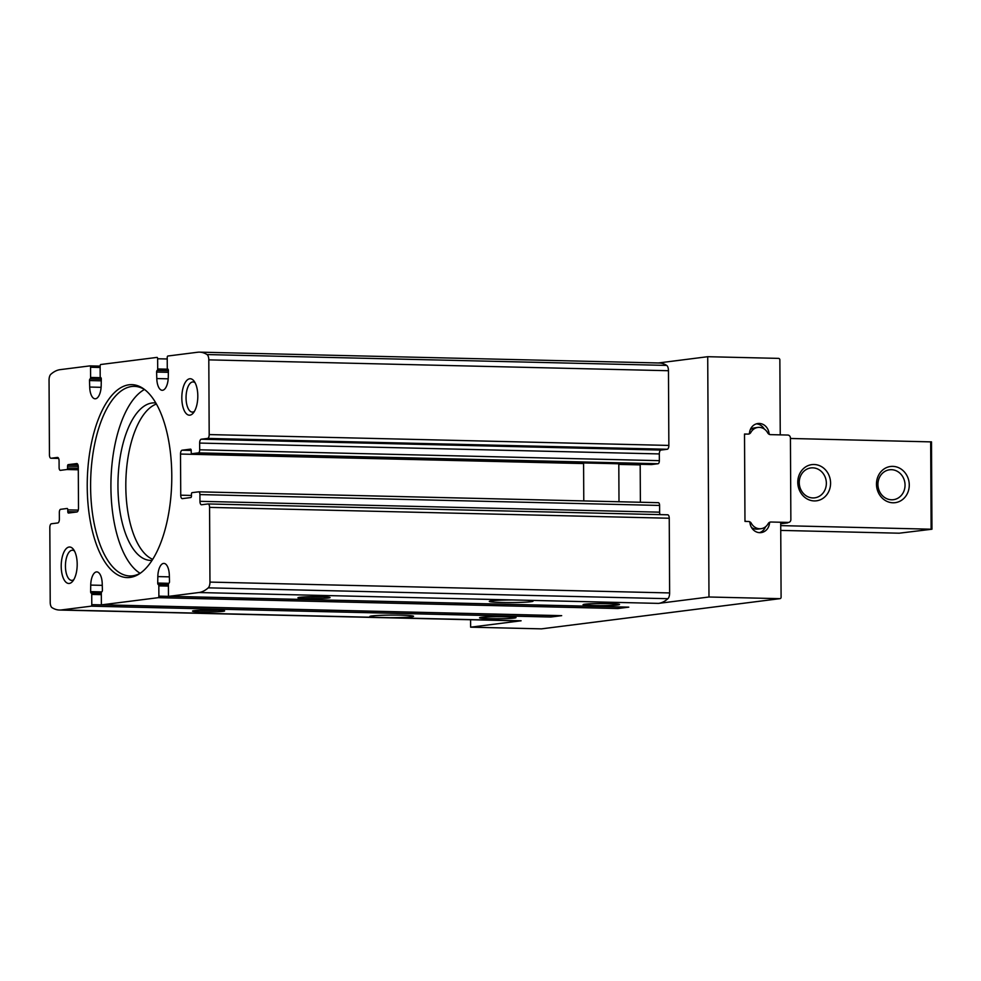<?xml version="1.0" encoding="UTF-8"?>
<svg xmlns="http://www.w3.org/2000/svg" width="981" height="981" viewBox="0 0 981 981"><rect width="100%" height="100%" fill="white"/><g stroke="black" fill="none" stroke-linecap="round" stroke-linejoin="round"><path stroke-width="1.47" d="M505.767 616.681A18.234 1.079 -0.3 0 1 516.018 617.601A18.234 1.079 -0.3 0 1 497.784 618.766A18.234 1.079 -0.3 0 1 479.55 617.785A18.234 1.079 -0.3 0 1 505.767 616.681M609.287 603.573A18.234 1.079 -0.3 0 1 619.538 604.492A18.234 1.079 -0.3 0 1 601.304 605.657A18.234 1.079 -0.3 0 1 583.07 604.676A18.234 1.079 -0.3 0 1 609.287 603.573M76.665 463.559A3.642 1.594 91.4 0 1 76.763 463.547A3.642 1.594 91.4 0 1 78.284 466.993L78.492 508.133A3.642 1.594 91.4 0 1 76.91 511.984L68.449 513.051A1.459 0.638 91.4 0 1 68.412 513.051A1.459 0.638 91.4 0 1 67.799 511.677L67.787 509.85A1.459 0.638 91.4 0 0 67.186 508.477A1.459 0.638 91.4 0 0 67.149 508.477L60.601 509.311A2.918 1.275 91.4 0 0 59.338 512.389L59.375 519.121A3.642 1.594 91.4 0 1 57.793 522.959L51.404 523.768A3.642 1.594 91.4 0 0 49.823 527.619L50.215 602.322A5.837 2.551 91.4 0 0 51.981 607.619A67.836 29.675 91.4 0 0 59.485 610.035A67.836 29.675 91.4 0 0 61.447 609.937L91.159 606.172A1.459 0.638 91.4 0 0 91.785 604.639L91.736 594.437A1.459 0.638 91.4 0 0 91.184 593.076A1.459 0.638 91.4 0 1 90.62 591.629L90.73 585.081A13.133 5.739 91.4 0 1 96.788 571.898A13.133 5.739 91.4 0 1 102.22 583.634L102.404 590.133A1.459 0.638 91.4 0 1 101.865 591.715A1.459 0.638 91.4 0 0 101.325 593.223L101.374 603.425A1.459 0.638 91.4 0 0 101.975 604.799A1.459 0.638 91.4 0 0 102.024 604.799L158.248 597.674A1.459 0.638 91.4 0 0 158.885 596.141L158.824 585.878A1.459 0.638 91.4 0 0 158.272 584.504A1.459 0.638 91.4 0 1 157.72 583.057L157.831 576.583A13.133 5.739 91.4 0 1 163.888 563.401A13.133 5.739 91.4 0 1 169.321 575.136L169.492 581.561A1.459 0.638 91.4 0 1 168.953 583.143A1.459 0.638 91.4 0 0 168.413 584.664L168.474 594.927A1.459 0.638 91.4 0 0 169.075 596.301A1.459 0.638 91.4 0 1 169.075 596.301L198.824 592.536A67.836 29.675 91.4 0 0 208.254 587.84A5.837 2.551 91.4 0 0 209.959 582.089L209.578 507.385A3.642 1.594 91.4 0 0 208.058 503.94A3.642 1.594 91.4 0 0 207.96 503.952L201.571 504.761A3.642 1.594 91.4 0 1 201.461 504.761A3.642 1.594 91.4 0 1 199.952 501.316L199.916 494.583A2.918 1.275 91.4 0 0 198.702 491.824A2.918 1.275 91.4 0 0 198.616 491.837L192.068 492.658A1.459 0.638 91.4 0 0 191.442 494.203L191.454 496.018A1.459 0.638 91.4 0 1 190.817 497.551L182.356 498.63A3.642 1.594 91.4 0 1 182.245 498.63A3.642 1.594 91.4 0 1 180.737 495.184L180.516 454.044A3.642 1.594 91.4 0 1 182.098 450.205L190.559 449.139A1.459 0.638 91.4 0 1 190.608 449.126A1.459 0.638 91.4 0 1 191.209 450.512L191.221 452.327A1.459 0.638 91.4 0 0 191.822 453.713A1.459 0.638 91.4 0 1 191.822 453.713L198.42 452.879A2.918 1.275 91.4 0 0 199.683 449.801L199.646 443.069A3.642 1.594 91.4 0 1 201.228 439.218L207.616 438.409A3.642 1.594 91.4 0 0 209.186 434.571L208.806 359.868A5.837 2.551 91.4 0 0 207.028 354.558A67.836 29.675 91.4 0 0 199.523 352.142A67.836 29.675 91.4 0 0 197.573 352.253L167.861 356.017A1.459 0.638 91.4 0 0 167.224 357.55L167.273 367.74A1.459 0.638 91.4 0 0 167.837 369.114A1.459 0.638 91.4 0 1 168.389 370.56L168.278 377.109A13.133 5.739 91.4 0 1 162.221 390.291A13.133 5.739 91.4 0 1 156.788 378.556L156.617 372.057A1.459 0.638 91.4 0 1 157.156 370.462A1.459 0.638 91.4 0 0 157.696 368.954L157.634 358.764A1.459 0.638 91.4 0 0 157.034 357.391A1.459 0.638 91.4 0 1 157.034 357.391L100.761 364.503A1.459 0.638 91.4 0 0 100.136 366.048L100.185 376.238A1.459 0.638 91.4 0 0 100.736 377.611A1.459 0.638 91.4 0 1 101.301 379.058L101.19 385.594A13.133 5.739 91.4 0 1 95.132 398.789A13.133 5.739 91.4 0 1 89.7 387.054L89.516 380.554A1.459 0.638 91.4 0 1 90.056 378.96A1.459 0.638 91.4 0 0 90.595 377.452L90.546 367.262A1.459 0.638 91.4 0 0 89.945 365.876A1.459 0.638 91.4 0 0 89.896 365.888L60.184 369.641A67.836 29.675 91.4 0 0 50.767 374.35A5.837 2.551 91.4 0 0 49.05 380.088L49.442 454.804A3.642 1.594 91.4 0 0 50.951 458.25A3.642 1.594 91.4 0 0 51.061 458.237L57.45 457.428A3.642 1.594 91.4 0 1 57.548 457.428A3.642 1.594 91.4 0 1 59.068 460.862L59.105 467.606A2.918 1.275 91.4 0 0 60.307 470.353A2.918 1.275 91.4 0 0 60.393 470.353L66.941 469.519A1.459 0.638 91.4 0 0 67.579 467.986L67.566 466.171A1.459 0.638 91.4 0 1 68.192 464.626L76.874 463.559M640.385 502.26L640.188 464.896A3.642 1.594 91.4 0 1 640.213 464.295M583.781 500.923L583.585 463.559L180.516 454.044M130.007 577.429A96.506 42.232 -88.6 0 0 139.179 573.971A96.506 42.232 -88.6 0 0 171.724 482.088A96.506 42.232 -88.6 0 0 143.557 388.77A96.506 42.232 -88.6 0 0 87.799 469.568A96.506 42.232 -88.6 0 0 130.007 577.429M69.295 583.437A18.234 7.983 -88.6 0 0 72.704 581.255A18.234 7.983 -88.6 0 0 77.18 565.424A18.234 7.983 -88.6 0 0 73.465 549.397A18.234 7.983 -88.6 0 0 61.509 561.058A18.234 7.983 -88.6 0 0 69.295 583.437M189.909 415.159A18.234 7.983 -88.6 0 0 193.318 412.964A18.234 7.983 -88.6 0 0 197.794 397.133A18.234 7.983 -88.6 0 0 194.066 381.119A18.234 7.983 -88.6 0 0 182.123 392.768A18.234 7.983 -88.6 0 0 189.909 415.159M215.599 610.121A16.052 0.944 -0.3 0 1 224.588 610.869A16.052 0.944 -0.3 0 1 208.573 611.96A16.052 0.944 -0.3 0 1 192.546 611.04A16.052 0.944 -0.3 0 1 215.599 610.121M321.032 596.767A16.052 0.944 -0.3 0 1 330.021 597.515A16.052 0.944 -0.3 0 1 314.006 598.606A16.052 0.944 -0.3 0 1 297.979 597.687A16.052 0.944 -0.3 0 1 321.032 596.767M375.686 617.356A21.889 1.3 -0.3 0 1 369.849 616.424A21.889 1.3 -0.3 0 1 391.689 615.099A21.889 1.3 -0.3 0 1 413.541 616.203A21.889 1.3 -0.3 0 1 389.813 617.687L61.447 609.937M59.485 610.035L519.157 620.887A67.836 29.675 91.4 0 0 521.107 620.789L470.635 627.178L541.451 628.858A1.459 1.312 82.8 0 0 541.794 628.809M769.496 523.265A10.938 9.822 82.8 0 1 761.097 532.609A10.938 9.822 82.8 0 1 749.962 522.799A1.459 1.312 82.8 0 0 748.65 521.487L744.971 521.402L744.518 434.019L748.196 434.105A1.459 1.312 82.8 0 0 749.496 432.854A10.938 9.822 82.8 0 1 757.896 423.522A10.938 9.822 82.8 0 1 769.03 433.32A1.459 1.312 82.8 0 0 770.343 434.632L780.251 434.865L779.858 359.868A1.459 1.312 82.8 0 0 778.546 358.384L707.718 356.704L708.981 597L779.797 598.668A1.459 1.312 82.8 0 0 781.097 597.245L780.704 522.248L770.796 522.015A1.459 1.312 82.8 0 0 769.496 523.265L768.319 523.413M708.981 597L658.496 603.389L527.202 600.286A21.889 1.3 -0.3 0 1 533.039 601.071A21.889 1.3 -0.3 0 1 511.199 602.555A21.889 1.3 -0.3 0 1 489.347 601.292A21.889 1.3 -0.3 0 1 513.075 599.955L198.824 592.536M628.698 607.153A1.459 0.638 91.4 0 0 628.747 607.153A1.459 0.638 91.4 0 1 628.747 607.153L617.92 608.527L158.248 597.674M101.975 604.799L561.647 615.651A1.459 0.638 91.4 0 1 561.61 615.651A1.459 0.638 91.4 0 0 561.684 615.651L550.832 617.024L91.159 606.172M208.168 503.952L667.62 514.804A3.642 1.594 91.4 0 1 667.73 514.792A3.642 1.594 91.4 0 1 669.238 518.238L669.631 592.941A5.837 2.551 91.4 0 1 667.914 598.692A67.836 29.675 91.4 0 1 658.496 603.389M527.202 600.286L513.075 599.955M199.523 352.142L659.195 362.995A67.836 29.675 91.4 0 1 666.7 365.41A5.837 2.551 91.4 0 1 668.466 370.72L668.858 445.423A3.642 1.594 91.4 0 1 667.276 449.261L207.616 438.409M707.718 356.704L658.214 362.982M498.054 460.935L191.871 453.7L498.054 460.935A17.928 1.067 -0.3 0 1 518.311 460.641A17.928 1.067 -0.3 0 1 528.391 461.536A17.928 1.067 -0.3 0 1 528.305 461.646L651.531 464.553A1.459 0.638 91.4 0 1 651.494 464.553A1.459 0.638 91.4 0 1 651.458 464.553M528.293 461.646L651.494 464.553L658.092 463.731L198.42 452.879M667.276 449.261L660.887 450.071A3.642 1.594 91.4 0 0 659.318 453.921L659.355 460.653A2.918 1.275 91.4 0 1 658.092 463.731M660.066 514.608A3.642 1.594 91.4 0 1 659.624 512.168L659.588 505.436L199.916 494.583M198.787 491.837L658.288 502.689A2.918 1.275 91.4 0 1 658.374 502.677A2.918 1.275 91.4 0 1 659.588 505.436M470.598 619.747L470.635 627.178M195.109 382.798A15.083 6.597 -88.6 0 0 193.012 381.94A15.083 6.597 -88.6 0 0 186.059 396.864A15.083 6.597 -88.6 0 0 192.301 412.094A15.083 6.597 -88.6 0 0 192.73 412.069A15.083 6.597 -88.6 0 0 194.434 411.333M74.507 551.089A15.083 6.597 -88.6 0 0 72.398 550.231A15.083 6.597 -88.6 0 0 65.445 565.142A15.083 6.597 -88.6 0 0 71.687 580.372A15.083 6.597 -88.6 0 0 72.116 580.36A15.083 6.597 -88.6 0 0 73.833 579.624M152.729 559.329A78.774 34.47 91.4 0 1 125.862 481.009A78.774 34.47 91.4 0 1 156.396 404.037M144.734 389.653A94.826 41.484 -88.6 0 0 134.372 386.355A94.826 41.484 -88.6 0 0 90.657 480.175A94.826 41.484 -88.6 0 0 129.897 575.957A94.826 41.484 -88.6 0 0 132.631 575.81A94.826 41.484 -88.6 0 0 140.406 573.149M144.465 389.482A94.826 41.484 -88.6 0 0 110.976 480.653A94.826 41.484 -88.6 0 0 140.124 573.309M152.08 560.359A78.774 34.47 91.4 0 1 150.596 560.396A78.774 34.47 91.4 0 1 118.002 480.825A78.774 34.47 91.4 0 1 154.311 402.872A78.774 34.47 91.4 0 1 155.795 402.983M323.092 596.828A14.592 0.858 -0.3 0 1 304.895 596.926M217.659 610.182A14.592 0.858 -0.3 0 1 199.462 610.28M617.92 608.527A1.459 0.638 91.4 0 0 618.557 606.994L618.557 606.92M550.832 617.024A1.459 0.638 91.4 0 0 551.457 615.492L551.457 615.406M608.747 603.646A17.008 1.006 -0.3 0 1 618.3 604.517A17.008 1.006 -0.3 0 1 601.304 605.596A17.008 1.006 -0.3 0 1 584.296 604.688A17.008 1.006 -0.3 0 1 608.747 603.646M505.227 616.755A17.008 1.006 -0.3 0 1 514.792 617.625A17.008 1.006 -0.3 0 1 497.784 618.704A17.008 1.006 -0.3 0 1 480.788 617.797A17.008 1.006 -0.3 0 1 505.227 616.755M759.49 532.658A10.938 9.822 82.8 0 0 765.548 526.785M751.495 527.471A10.938 9.822 82.8 0 0 757.884 529.09L761.084 528.685A10.938 9.822 82.8 0 0 768.135 523.695A3.642 3.274 82.8 0 1 770.931 522.015L788.246 522.419A2.918 2.612 82.8 0 0 790.858 519.574L790.428 438.017A2.918 2.612 82.8 0 0 787.792 435.049L770.477 434.632A3.642 3.274 82.8 0 1 767.669 432.817A10.938 9.822 82.8 0 0 757.908 427.434A10.938 9.822 82.8 0 0 750.857 432.425L749.521 432.596M780.717 523.768L787.682 522.885L785.058 522.824A2.918 2.612 82.8 0 0 785.756 522.738M757.908 427.434L754.72 427.839A10.938 9.822 82.8 0 0 750.257 429.739M764.309 429.053A10.938 9.822 82.8 0 0 756.314 423.866M750.857 432.425A3.642 3.274 82.8 0 1 748.062 434.105L745.83 434.056A1.459 1.312 82.8 0 0 744.518 435.478L744.959 519.942A1.459 1.312 82.8 0 0 746.283 521.426L748.515 521.487A3.642 3.274 82.8 0 1 751.323 523.302A10.938 9.822 82.8 0 0 761.084 528.685M780.753 530.402L899.185 533.198L931.95 529.225L780.729 525.608M931.349 441.891L790.428 438.47M814.083 464.504A18.234 16.358 -97.2 0 1 828.43 492.143A18.234 16.358 -97.2 0 1 800.03 491.481A18.234 16.358 -97.2 0 1 814.083 464.504M892.771 466.367A18.234 16.358 -97.2 0 1 907.118 494.007A18.234 16.358 -97.2 0 1 878.718 493.333A18.234 16.358 -97.2 0 1 892.771 466.367M891.41 469.691A15.083 13.526 -97.2 0 1 905.009 484.05A15.083 13.526 -97.2 0 1 893.384 499.697A15.083 13.526 -97.2 0 1 878.069 486.441A15.083 13.526 -97.2 0 1 889.595 469.789A15.083 13.526 -97.2 0 1 891.41 469.691M812.722 467.839A15.083 13.526 -97.2 0 1 826.321 482.198A15.083 13.526 -97.2 0 1 814.696 497.845A15.083 13.526 -97.2 0 1 799.38 484.589A15.083 13.526 -97.2 0 1 810.907 467.925A15.083 13.526 -97.2 0 1 812.722 467.839M191.442 495.442L180.737 495.184M640.188 464.896L618.803 464.393M191.209 450.426L182.098 450.205M521.107 620.789L389.813 617.687M779.797 598.668L541.451 628.858M628.784 607.153L169.112 596.301L628.747 607.153M561.684 615.651L102.024 604.799M669.238 518.238L209.578 507.385M669.631 592.941L209.959 582.089M667.914 598.692L208.254 587.84M666.7 365.41L207.028 354.558M89.945 365.876L100.136 366.121L89.982 365.888M668.466 370.72L208.806 359.868M668.858 445.423L209.186 434.571M50.951 458.25L58.615 458.421L51.061 458.237M78.296 469.789L66.941 469.519M78.284 468.244L67.579 467.986M78.259 466.416L67.566 466.171M77.953 464.859L68.192 464.626M77.18 511.898L67.799 511.677M78.259 510.108L67.787 509.85M659.355 460.653L199.683 449.801M659.318 453.921L199.646 443.069M660.887 450.071L201.228 439.218M659.624 512.168L199.952 501.316M769.03 433.32L768.086 433.43M168.425 586.098L158.824 585.878M168.413 584.737L158.272 584.504M618.557 606.994L158.885 596.141M169.37 576.865L157.831 576.583M168.757 583.315L157.72 583.057M101.325 594.67L91.736 594.437M101.325 593.309L91.184 593.076M551.457 615.492L91.785 604.639M102.269 585.35L90.73 585.081M101.668 591.886L90.62 591.629M168.205 378.825L156.788 378.556M168.364 372.326L156.617 372.057M168.389 370.732L157.156 370.462M167.996 369.199L157.696 368.954M167.236 358.985L157.634 358.764M101.104 387.323L89.7 387.054M101.264 380.824L89.516 380.554M101.288 379.23L90.056 378.96M100.908 377.697L90.595 377.452M100.136 367.483L90.546 367.262M788.246 522.419L785.058 522.824M931.128 529.151L930.675 441.781M751.323 523.302L750.06 523.462M667.73 514.792L208.058 503.94M658.374 502.677L198.702 491.824M779.969 598.655L541.622 628.846M618.999 501.745L618.803 463.792M931.95 529.225L931.496 441.855M788.601 522.407L785.401 522.812"/></g></svg>
